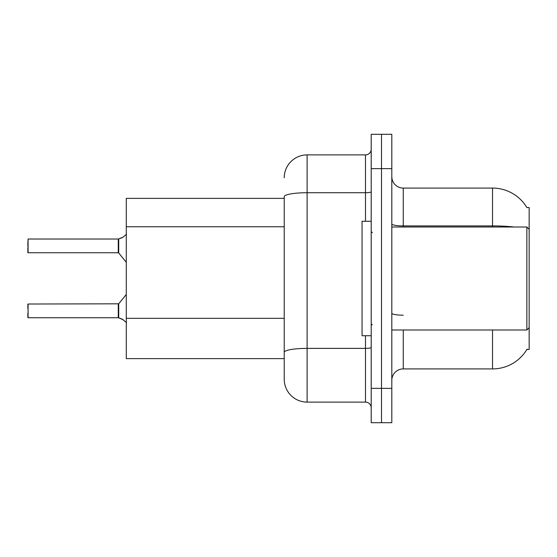 <?xml version="1.0" encoding="UTF-8"?>
<svg xmlns="http://www.w3.org/2000/svg" width="557" height="557" viewBox="0 0 557 557"><rect width="100%" height="100%" fill="white"/><g stroke="black" fill="none" stroke-linecap="round" stroke-linejoin="round"><path stroke-width="0.84" d="M527.082 349.121A40.055 40.055 0 0 1 492.527 368.915A40.055 40.055 0 0 0 526.88 349.462L529.15 349.462L529.15 207.538L526.88 207.538M284.223 198.383L126.279 198.383L126.279 358.617L284.223 358.617M391.808 380.361A11.446 11.446 0 0 1 403.254 368.915L492.527 368.915L492.527 330.002M381.51 388.375L381.51 422.707L391.808 422.707L391.808 388.375L381.51 388.375L381.51 422.707L371.206 422.707L371.206 388.375L381.51 388.375L381.51 168.625L381.51 388.375M371.206 388.375L371.206 134.293L381.51 134.293L381.51 168.625L381.51 134.293L391.808 134.293L391.808 388.375M513.986 226.998A40.055 6.956 180 0 0 492.527 225.912L492.527 188.085A40.055 40.055 0 0 1 526.964 207.684A40.055 40.055 0 0 0 492.527 188.085L403.254 188.085A11.446 11.446 0 0 1 391.808 176.639A11.446 11.446 0 0 0 403.254 188.085L403.254 226.998M284.223 177.78A22.893 22.893 0 0 1 307.116 154.895L307.116 402.105A22.893 22.893 0 0 1 284.223 379.22L284.223 196.698A22.893 3.976 180 0 1 307.116 192.722L365.483 192.722L365.483 154.895A5.723 5.723 0 0 0 371.206 149.172M307.116 402.105L365.483 402.105L365.483 335.725M307.116 154.895L365.483 154.895M371.206 407.828A5.723 5.723 0 0 0 365.483 402.105M123.194 319.69L118.363 317.748L122.15 319.07L126.55 322.587M27.85 243.597L28.08 239.023L118.265 239.023A0.571 0.571 0 0 0 118.363 239.023L118.718 238.89L118.363 239.023A0.571 0.571 180 0 1 118.272 239.03L118.265 252.746L118.265 239.023L28.08 239.023L28.08 252.746L27.85 243.597M122.15 237.7L118.718 238.89L123.194 237.08L118.718 238.89L123.194 237.08L118.718 238.89L118.711 252.962L118.265 252.746L118.265 245.881M371.206 221.275L362.05 221.275L362.05 335.725L371.206 335.725M529.15 229.289L526.859 226.998L526.859 330.002L391.808 330.002M28.08 317.748L28.08 304.025L28.08 317.748L118.265 317.748A0.571 0.571 180 0 1 118.363 317.748A0.571 0.571 -0 0 0 118.272 317.741L118.265 310.89M27.85 304.254L27.85 308.599M27.85 317.525L27.85 313.18M27.85 248.171L27.85 252.516M126.55 234.184L123.194 237.08M284.223 226.755L126.279 226.755M284.223 318.319L126.279 318.319M403.254 330.002L403.254 368.915M492.527 226.998L492.527 225.912L403.254 225.912A11.446 1.984 0 0 1 391.808 223.928M391.808 168.625L371.206 168.625M403.254 315.185A11.446 1.984 -0 0 1 391.808 313.201M371.206 347.387A5.723 0.996 0 0 1 365.483 348.376L307.116 348.376A22.893 3.976 180 0 0 284.223 352.351M365.483 221.275L365.483 192.722A5.723 0.996 0 0 0 371.206 191.726M28.08 304.025L118.711 303.809L118.718 317.887M118.265 304.025L118.272 317.741M372.348 232.722L371.206 231.573M529.15 327.711L526.859 330.002M391.808 226.998L526.859 226.998M372.348 324.278L371.206 325.427M118.711 303.809L126.279 294.458M28.08 252.746L118.265 252.746M118.711 252.962L126.279 262.312"/></g></svg>
